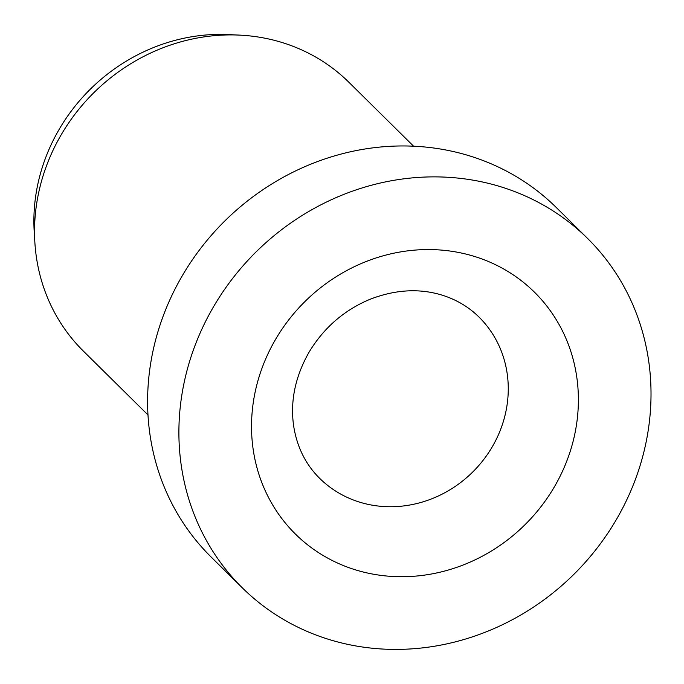 <?xml version="1.0" encoding="UTF-8"?>
<svg xmlns="http://www.w3.org/2000/svg" width="684" height="684" viewBox="0 0 684 684"><rect width="100%" height="100%" fill="white"/><g stroke="black" fill="none" stroke-linecap="round" stroke-linejoin="round"><path stroke-width="1.03" d="M587.582 238.442L556.297 207.526A245.599 226.361 134.7 0 0 164.947 311.451A245.599 226.361 134.7 0 0 211.048 556.93L242.333 587.847A245.599 226.361 134.7 0 0 633.675 483.921A245.599 226.361 134.7 0 0 587.582 238.442A245.599 226.361 134.7 0 0 196.24 342.368A245.599 226.361 134.7 0 0 242.333 587.847M413.572 146.179L348.908 82.285A188.921 174.121 134.7 0 0 239.699 35.123A188.921 174.121 134.7 0 0 47.871 162.228A188.921 174.121 134.7 0 0 34.867 242.427A188.921 174.121 134.7 0 0 83.328 351.054L148 414.957M239.699 35.123L228.789 34.585A179.482 165.417 134.7 0 0 46.555 155.336A179.482 165.417 134.7 0 0 34.2 231.525L34.867 242.427M358.331 501.74A113.356 104.472 134.7 0 0 500.261 430.347A113.356 104.472 134.7 0 0 478.988 317.051C469.062 307.253 457.186 300.079 443.343 295.531C420.19 288.109 395.754 289.358 370.027 299.293C344.189 310.1 323.891 327.687 309.125 352.072C295.377 376.251 290.187 400.687 293.564 425.38C296.805 446.643 305.492 464.291 319.642 478.321A113.356 104.472 134.7 0 0 358.331 501.74M353.474 569.216A170.034 156.713 134.7 0 0 566.378 462.136A170.034 156.713 134.7 0 0 476.44 257.064A170.034 156.713 134.7 0 0 263.537 364.144A170.034 156.713 134.7 0 0 353.474 569.216"/></g></svg>

